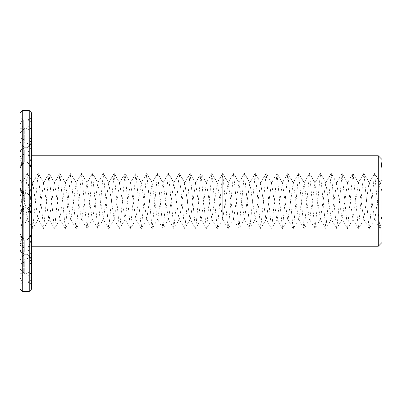 <?xml version="1.0" encoding="UTF-8"?>
<svg xmlns="http://www.w3.org/2000/svg" width="402" height="402" viewBox="0 0 402 402"><rect width="100%" height="100%" fill="white"/><g stroke="black" fill="none" stroke-linecap="round" stroke-linejoin="round"><path stroke-width="0.3" stroke-dasharray="2.01 1.51" d="M31.406 201L31.406 150.639L31.406 251.361L31.406 155.775L31.406 246.225L31.406 190.568L27.788 195.849L31.406 190.568L31.406 211.432L27.788 206.151L31.406 211.432L31.406 122.198L31.406 279.802L31.406 117.856L31.406 284.144L31.406 201M27.788 201L27.788 120.027L27.788 201M378.282 155.775L378.282 246.225M30.09 201L31.406 193.854L31.406 167.704C29.688 164.624 29.688 161.257 31.406 157.594L31.406 146.765C29.688 147.182 29.688 147.182 31.406 146.765C29.688 147.182 29.688 147.182 31.406 146.765L31.406 157.594C29.688 161.257 29.688 164.629 31.406 167.704L31.406 193.854C29.688 198.618 29.688 203.382 31.406 208.146L31.406 234.296C29.688 237.371 29.688 240.743 31.406 244.406L31.406 255.235C29.688 254.818 29.688 254.818 31.406 255.235C29.688 254.818 29.688 254.818 31.406 255.235L31.406 244.406C29.688 240.743 29.688 237.371 31.406 234.296L31.406 208.146L30.09 201M381.9 159.393L381.9 242.607M27.788 195.849L31.406 188.332L27.788 193.774L31.406 188.166L27.788 195.849L27.788 154.217L31.406 156.815L27.788 154.217L31.406 161.765L27.788 154.217L27.788 195.849M27.788 193.774L31.406 189.638L31.406 167.488L27.788 162.559L31.406 165.604L27.788 162.559L31.406 167.488L31.406 189.638L27.788 193.774L27.788 162.559L27.788 193.774M31.406 208.146L31.406 212.362L27.788 208.226L31.406 213.834L27.788 208.226L31.406 212.362L31.406 208.146M31.406 213.834L27.788 206.151L31.406 213.668L31.406 236.396L27.788 239.441L31.406 236.396L31.406 240.235L27.788 247.783L31.406 245.185L27.788 247.783L31.406 240.235L31.406 213.834M27.2 201L27.2 193.764L27.2 201M31.406 167.704L31.406 167.976L31.406 167.704M31.406 145.74L31.406 141.926L28.783 145.539L31.406 141.926L31.406 156.815L31.406 145.74M27.788 146.936L28.783 145.539L27.788 146.936L31.406 143.851L31.406 147.459L27.788 152.338L31.406 147.459L31.406 143.851L27.788 146.936L27.788 129.695L31.406 128.082L27.788 129.695L31.406 132.846L31.406 138.112L27.788 139.409L31.406 138.112L31.406 132.846L27.788 129.695L27.788 146.936M27.788 152.338L31.406 151.423L31.406 142.248L31.406 146.765L31.406 142.248L27.788 139.409L31.406 142.248L31.406 151.423L27.788 152.338L27.788 139.409L27.788 152.338M31.406 165.604L31.406 188.166L31.406 165.604M27.2 149.835L27.2 162.187L27.2 149.835M31.406 122.851L31.406 128.082L31.406 122.851L27.2 128.64L27.2 143.112L27.2 128.64L24.306 128.64L24.306 143.112L24.306 128.64L20.1 122.851L20.1 128.082L20.1 122.851M31.406 212.362L31.406 234.512L27.788 239.441L31.406 234.512L31.406 212.362M31.406 234.296L31.406 234.024L31.406 234.296M31.406 256.26L31.406 260.074L28.783 256.461L31.406 260.074L31.406 245.185L31.406 256.26M27.788 255.064L28.783 256.461L27.788 255.064L31.406 258.149L31.406 254.541L27.788 249.662L31.406 254.541L31.406 258.149L27.788 255.064L27.788 272.305L31.406 273.918L27.788 272.305L31.406 269.154L31.406 263.888L27.788 262.591L31.406 263.888L31.406 269.154L27.788 272.305L27.788 255.064M27.788 249.662L31.406 250.577L31.406 259.752L31.406 255.235L31.406 259.752L27.788 262.591L31.406 259.752L31.406 250.577L27.788 249.662L27.788 262.591L27.788 249.662M27.2 252.165L27.2 239.813L27.2 252.165M31.406 279.149L31.406 273.918L31.406 279.149L27.2 273.36L27.2 258.888L27.2 273.36L24.306 273.36L24.306 258.888L24.306 273.36L20.1 279.149L20.1 273.918L20.1 279.149M22.19 183.111L27.336 219.135L32.763 182.865L27.336 173.468L21.909 182.865L22.19 183.111L20.1 179.528L20.1 191.935L21.909 182.865L20.1 179.734L20.1 214.768L21.909 228.532L27.336 173.468L32.763 228.532L38.19 173.468L43.617 228.532L49.044 173.468L54.285 228.371L54.657 228.371L59.898 173.468L65.325 228.532L70.752 173.468L75.993 228.371L76.365 228.371L81.606 173.468L86.847 228.371L87.219 228.371L92.46 173.468L97.701 228.371L98.073 228.371L103.314 173.468L108.741 228.532L114.168 173.468L119.409 228.371L119.781 228.371L125.022 173.468L130.449 228.532L135.876 173.468L141.303 228.532L146.73 173.468L152.157 228.532L157.584 173.468L162.825 228.371L163.197 228.371L168.438 173.468L173.865 228.532L179.292 173.468L184.533 228.371L184.905 228.371L190.146 173.468L195.387 228.371L195.759 228.371L201 173.468L206.241 228.371L206.613 228.371L211.854 173.468L217.281 228.532L222.708 173.468L227.949 228.371L228.321 228.371L233.562 173.468L238.989 228.532L244.416 173.468L249.843 228.532L255.27 173.468L260.697 228.532L266.124 173.468L271.365 228.371L271.737 228.371L276.978 173.468L282.405 228.532L287.832 173.468L293.073 228.371L293.445 228.371L298.686 173.468L303.927 228.371L304.299 228.371L309.54 173.468L314.781 228.371L315.153 228.371L320.394 173.468L325.821 228.532L331.248 173.468L336.489 228.371L336.861 228.371L342.102 173.468L347.529 228.532L352.77 173.629L353.142 173.629L358.383 228.532L363.624 173.629L363.996 173.629L369.051 228.371L369.423 228.371L374.478 173.629L380.091 182.865L381.9 179.528L379.81 183.111L380.372 183.111L381.9 191.935L381.9 179.734L381.9 225.582L380.277 228.371L381.9 214.768L381.9 222.929L381.9 191.935M381.9 167.297L381.9 163.735L381.9 167.327L381.538 167.297L381.538 163.735L381.538 167.327L381.9 167.297M381.9 165.307L381.9 166.523L381.9 164.539L381.9 166.523L381.9 164.539L381.9 166.523L381.9 164.539L381.9 166.523L381.9 165.307L381.538 165.307L381.538 166.468L381.538 165.307M381.9 162.905L381.538 162.629L381.538 162.905M381.9 163.142L381.9 162.629L381.9 163.579L381.9 162.629L381.9 163.579L381.9 162.649L381.9 163.559L381.9 163.202L381.538 163.212L381.538 162.629L381.538 163.579L381.538 162.629L381.538 163.559L381.538 162.745L381.538 163.559L381.538 163.091L381.9 163.212L381.538 163.473L381.538 162.83L381.538 163.473L381.9 163.463L381.538 163.463L381.9 163.453L381.538 163.453L381.9 163.453L381.538 163.453L381.9 163.453L381.538 163.453L381.9 163.453L381.9 163.091L381.538 163.091L381.9 163.147M381.9 163.026L381.538 163.026L381.9 163.046M381.9 166.523L381.9 164.539L381.9 166.523L381.9 164.539L381.9 166.523L381.9 164.539L381.9 166.523L381.538 166.523L381.538 164.539L381.538 166.523L381.538 164.539L381.538 166.523L381.538 164.539L381.538 166.523L381.538 164.539L381.538 166.523L381.538 164.654L381.538 166.523L381.9 166.523L381.538 166.523M381.9 166.413L381.9 164.539L381.9 166.413L381.538 166.413L381.538 164.539L381.538 166.413L381.9 166.413M381.9 162.735L381.538 162.735L381.9 162.745M381.9 162.684L381.538 162.684M381.9 162.629L381.538 162.644M381.9 164.85L381.538 164.539L381.538 164.91L381.9 164.85M381.9 164.594L381.538 164.594L381.9 164.594M381.9 164.539L381.9 165.644L381.9 164.237L381.9 165.534L381.9 164.453L381.538 164.539L381.538 165.644L381.538 164.343L381.538 165.644L381.538 164.453L381.9 164.539L381.538 164.539M381.9 165.644L381.538 165.644M31.406 190.568L31.406 156.815L31.406 190.568M31.406 142.062L31.406 128.082L31.406 142.062M31.406 211.432L31.406 245.185L31.406 211.432M31.406 259.938L31.406 273.918L31.406 259.938M31.406 188.332L31.406 161.765L31.406 188.332M27.788 239.441L27.788 208.226L27.788 239.441M31.406 240.235L31.406 213.668L31.406 240.235M27.788 247.783L27.788 206.151L27.788 247.783M24.306 201L24.306 193.764L24.306 201M31.406 143.851L31.406 132.846L31.406 143.851M31.406 147.459L31.406 138.112L31.406 147.459M24.306 149.835L24.306 162.187L24.306 149.835M31.406 258.149L31.406 269.154L31.406 258.149M31.406 254.541L31.406 263.888L31.406 254.541M24.306 252.165L24.306 239.813L24.306 252.165M379.905 228.371L374.383 218.889L369.518 183.111L363.81 173.468L358.383 182.865L352.956 173.468L347.529 182.865L342.102 173.468L336.675 182.865L331.248 173.468L325.821 182.865L320.394 173.468L314.967 182.865L309.54 173.468L304.113 182.865L298.686 173.468L293.259 182.865L287.832 173.468L282.405 182.865L276.978 173.468L271.551 182.865L266.124 173.468L260.697 182.865L255.27 173.468L249.843 182.865L244.416 173.468L238.989 182.865L233.562 173.468L228.135 182.865L222.708 173.468L217.281 182.865L211.854 173.468L206.427 182.865L201 173.468L195.573 182.865L190.146 173.468L184.719 182.865L179.292 173.468L173.865 182.865L168.438 173.468L163.011 182.865L157.584 173.468L152.157 182.865L146.73 173.468L141.303 182.865L135.876 173.468L130.449 182.865L125.022 173.468L119.595 182.865L114.168 173.468L108.741 182.865L103.314 173.468L97.887 182.865L92.46 173.468L87.033 182.865L81.606 173.468L76.179 182.865L70.752 173.468L65.325 182.865L59.898 173.468L54.471 182.865L49.044 173.468L43.617 182.865L38.19 173.468L32.763 182.865L37.909 218.889L38.471 218.889L43.617 182.865L48.763 218.889L49.325 218.889L54.471 182.865L59.898 219.135L65.325 182.865L70.471 218.889L71.033 218.889L76.179 182.865L81.325 218.889L81.887 218.889L87.033 182.865L92.179 218.889L92.741 218.889L97.887 182.865L103.314 219.135L108.741 182.865L114.168 219.135L119.595 182.865L125.022 219.135L130.449 182.865L135.876 219.135L141.303 182.865L146.73 219.135L152.157 182.865L157.303 218.889L157.865 218.889L163.011 182.865L168.438 219.135L173.865 182.865L179.011 218.889L179.573 218.889L184.719 182.865L189.865 218.889L190.427 218.889L195.573 182.865L200.719 218.889L201.281 218.889L206.427 182.865L211.854 219.135L217.281 182.865L222.708 219.135L228.135 182.865L233.562 219.135L238.989 182.865L244.416 219.135L249.843 182.865L255.27 219.135L260.697 182.865L265.843 218.889L266.405 218.889L271.551 182.865L276.697 218.889L277.259 218.889L282.405 182.865L287.551 218.889L288.113 218.889L293.259 182.865L298.405 218.889L298.967 218.889L304.113 182.865L309.259 218.889L309.821 218.889L314.967 182.865L320.394 219.135L325.821 182.865L331.248 219.135L336.675 182.865L342.102 219.135L347.529 182.865L352.956 219.135L358.383 182.865L363.81 219.135L368.956 183.111L374.664 173.468L379.905 228.371L380.277 228.371M374.383 218.889L374.945 218.889L379.81 183.111M381.9 167.207L381.538 167.207L381.9 167.207M381.9 167.327L381.538 167.327M381.9 166.85L381.538 166.85L381.9 166.85M381.9 166.549L381.538 166.549L381.9 166.549M381.9 166.317L381.538 166.317L381.9 166.317M381.9 166.172L381.538 166.172L381.9 166.172M381.9 165.855L381.538 165.855L381.9 165.855M381.9 165.534L381.9 166.418L381.9 165.534L381.538 165.534L381.538 164.644L381.538 165.875L381.9 165.534L381.538 165.534L381.9 165.534L381.538 165.534L381.9 165.534L381.538 165.534L381.9 165.534L381.538 165.534L381.9 165.534L381.538 165.534L381.9 165.534L381.9 165.187L381.538 165.207L381.9 165.207L381.538 165.187L381.9 165.187L381.538 164.895L381.9 164.644L381.538 164.644L381.9 164.649L381.538 164.644L381.9 164.649L381.538 164.644L381.9 164.644L381.538 164.644L381.9 164.644L381.538 164.644L381.9 164.644L381.9 165.534L381.538 165.534M381.9 164.75L381.538 164.75L381.538 165.423L381.538 164.755L381.9 164.75L381.538 164.755L381.9 164.755L381.538 164.755L381.9 164.755L381.538 164.755L381.9 164.755L381.538 164.755L381.9 164.755L381.9 165.423L381.538 165.423L381.538 165.101L381.9 165.423L381.538 165.423L381.9 165.423L381.538 165.423L381.9 165.423L381.9 164.755M381.9 164.518L381.538 164.518L381.9 164.518M381.9 164.212L381.538 164.212L381.9 164.212M381.9 163.855L381.538 163.855L381.9 163.855M381.9 163.765L381.538 163.765L381.9 163.765M381.9 163.735L381.538 163.735M381.9 166.247L381.538 166.247M381.9 165.674L381.538 165.674M381.9 166.287L381.538 166.287M381.9 165.232L381.538 165.232M381.9 166.137L381.538 166.137L381.9 166.126M381.9 164.931L381.538 164.91M381.9 166.096L381.538 166.096M381.9 166.302L381.538 166.302L381.9 166.302M381.9 164.961L381.538 164.961L381.538 166.011L381.538 164.981L381.9 164.981M381.9 165.83L381.538 165.83M381.9 164.77L381.538 164.77M381.9 165.388L381.538 165.388L381.9 165.403M381.9 164.8L381.538 164.8M381.9 163.187L381.538 163.187M381.9 162.704L381.538 162.72M381.9 162.855L381.538 162.855M381.9 163.513L381.538 163.503M381.9 163.579L381.538 163.579L381.9 163.579M381.9 162.986L381.538 162.981M381.9 163.559L381.538 163.559M381.9 162.649L381.538 162.654M381.9 162.815L381.538 162.805L381.9 162.815M381.9 166.468L381.538 166.468L381.9 166.468M381.9 166.011L381.538 166.011L381.9 166.006M381.9 165.031L381.538 165.031M381.9 165.036L381.538 165.036M381.9 163.348L381.538 163.328M381.9 163.071L381.538 163.066L381.9 163.071M381.9 165.257L381.538 165.257M381.9 165.101L381.9 165.423L381.538 165.101M381.9 164.343L381.538 164.237L381.9 164.343M381.9 164.986L381.538 164.986M381.9 164.237L381.538 164.237L381.9 164.237M381.9 164.88L381.538 164.88L381.9 164.88M381.9 164.453L381.538 164.453L381.9 164.453M20.1 211.432L20.1 190.568L20.1 211.432L23.718 206.151L20.1 213.668L23.718 206.151L20.1 211.432L20.1 260.074L20.1 245.185L23.718 247.783L20.1 240.235L23.718 247.783L20.1 245.185L20.1 211.432M20.1 213.834L23.718 208.226L20.1 212.362L23.718 208.226L20.1 213.834L20.1 240.235L20.1 236.396L23.718 239.441L20.1 234.512L23.718 239.441L20.1 236.396L20.1 213.834M20.1 208.146L20.1 212.362L20.1 208.146L21.417 201L20.1 193.854L20.1 189.638L20.1 193.854C21.819 198.618 21.819 203.382 20.1 208.146L20.1 234.296C21.819 237.371 21.819 240.743 20.1 244.406L20.1 250.577L20.1 244.406C21.819 240.743 21.819 237.371 20.1 234.296L20.1 208.146M23.718 193.774L20.1 189.638L23.718 193.774L20.1 188.166L23.718 193.774L23.718 162.559L20.1 167.488L23.718 162.559L20.1 165.604L20.1 161.765L23.718 154.217L20.1 161.765L20.1 165.604L23.718 162.559L23.718 193.774M20.1 188.332L23.718 195.849L20.1 188.332L20.1 161.765L20.1 188.332M23.718 195.849L20.1 190.568L23.718 195.849L23.718 154.217L20.1 156.815L20.1 141.926L20.1 156.815L23.718 154.217L23.718 195.849M20.1 167.704L20.1 167.976L20.1 167.704C21.819 164.624 21.819 161.257 20.1 157.594L20.1 151.423L20.1 157.594C21.819 161.257 21.819 164.629 20.1 167.704L20.1 193.854L20.1 167.704M23.718 152.338L20.1 151.423L23.718 152.338L20.1 147.459L20.1 143.851L20.1 147.459L23.718 152.338L23.718 139.409L20.1 142.248L23.718 139.409L20.1 138.112L20.1 132.846L23.718 129.695L20.1 132.846L20.1 138.112L23.718 139.409L23.718 152.338M23.718 146.936L20.1 143.851L23.718 146.936L20.1 142.062L23.718 146.936L23.718 129.695L20.1 128.082L23.718 129.695L23.718 146.936M20.1 146.765L20.1 142.248L20.1 146.765C21.819 147.182 21.819 147.182 20.1 146.765C21.819 147.182 21.819 147.182 20.1 146.765L20.1 157.594L20.1 146.765M23.718 249.662L20.1 250.577L23.718 249.662L20.1 254.541L20.1 258.149L20.1 254.541L23.718 249.662L23.718 262.591L20.1 259.752L23.718 262.591L20.1 263.888L20.1 269.154L23.718 272.305L20.1 269.154L20.1 263.888L23.718 262.591L23.718 249.662M23.718 255.064L20.1 258.149L23.718 255.064L20.1 259.938L23.718 255.064L23.718 272.305L20.1 273.918L23.718 272.305L23.718 255.064M20.1 255.235L20.1 259.752L20.1 255.235C21.819 254.818 21.819 254.818 20.1 255.235C21.819 254.818 21.819 254.818 20.1 255.235L20.1 244.406L20.1 255.235M381.538 166.418L381.538 165.875L381.538 166.418L381.9 166.418M20.1 201L20.1 284.144L20.1 201M20.1 190.568L20.1 156.815L20.1 190.568M20.1 142.062L20.1 128.082L20.1 142.062M20.1 259.938L20.1 273.918L20.1 259.938M23.718 247.783L23.718 206.151L23.718 247.783M20.1 240.235L20.1 213.668L20.1 240.235M23.718 239.441L23.718 208.226L23.718 239.441M20.1 234.512L20.1 212.362L20.1 234.512M23.718 201L23.718 120.027L23.718 201M20.1 189.638L20.1 167.488L20.1 189.638M20.1 188.166L20.1 165.604L20.1 188.166M20.1 151.423L20.1 142.248L20.1 151.423M20.1 147.459L20.1 138.112L20.1 147.459M20.1 143.851L20.1 132.846L20.1 143.851M20.1 250.577L20.1 259.752L20.1 250.577M20.1 254.541L20.1 263.888L20.1 254.541M20.1 258.149L20.1 269.154L20.1 258.149M381.9 166.348L381.538 166.348L381.9 166.348M381.9 166.157L381.538 166.157L381.9 166.157M381.9 165.875L381.538 165.875L381.9 165.875M381.9 163.091L381.538 163.091L381.9 163.081M381.9 163.453L381.538 163.453L381.9 163.473L381.9 162.946L381.9 163.473L381.538 163.458L381.9 163.453M381.9 165.423L381.538 165.423L381.9 165.423M31.406 112.721L31.406 289.279M29.235 110.55L29.235 291.45M20.1 191.935L20.1 225.582L21.723 228.371M22.271 110.55L22.271 291.45M20.1 112.721L20.1 289.279M381.9 163.167L381.538 163.167L381.9 163.157M381.9 163.237L381.538 163.237M381.9 163.433L381.538 163.448M381.9 162.765L381.538 162.76M381.9 162.78L381.538 162.78L381.9 162.79M381.9 162.89L381.538 162.89M381.9 163.318L381.538 163.318M381.9 163.282L381.538 163.282L381.9 163.282M381.9 163.413L381.538 163.413L381.9 163.418M381.9 163.011L381.538 163.011L381.9 163.016M381.9 163.544L381.538 163.544M381.9 162.84L381.538 162.84L381.9 162.83M381.9 163.101L381.538 163.101L381.9 163.106M381.9 163.493L381.538 163.493L381.9 163.493M381.9 162.941L381.538 162.941L381.9 162.946M381.9 163.202L381.538 163.207M381.9 163.363L381.538 163.363M381.9 163.262L381.538 163.262L381.9 163.267M381.9 163.378L381.538 163.378L381.9 163.383M331.248 173.468L331.248 219.376L331.248 173.468M114.168 173.468L114.168 219.376L114.168 173.468M222.708 173.468L222.708 219.376L222.708 173.468M31.406 150.639L27.788 148.469L30.09 147.087L27.2 143.112L24.306 143.112L21.417 147.087L23.718 148.469L20.1 150.639M31.406 251.361L27.788 253.531L30.09 254.913L27.2 258.888L24.306 258.888L21.417 254.913L23.718 253.531L20.1 251.361M27.2 208.236L31.406 214.025L27.2 208.236L24.306 208.236L20.1 214.025L24.306 208.236L27.2 208.236M27.2 193.764L31.406 187.975L27.2 193.764L24.306 193.764L20.1 187.975L24.306 193.764L27.2 193.764M27.2 162.187L31.406 167.976L27.2 162.187L24.306 162.187L20.1 167.976L24.306 162.187L27.2 162.187M27.2 147.715L28.06 146.529L27.2 147.715L24.306 147.715L23.447 146.529L24.306 147.715L27.2 147.715M28.783 145.539L31.406 141.926L28.783 145.539M27.2 254.285L28.06 255.471L27.2 254.285L24.306 254.285L23.447 255.471L24.306 254.285L27.2 254.285M28.783 256.461L31.406 260.074L28.783 256.461M27.2 239.813L31.406 234.024L27.2 239.813L24.306 239.813L20.1 234.024L24.306 239.813L27.2 239.813M380.372 183.111L374.85 173.629M31.406 122.198L27.788 120.027L31.406 117.856M31.406 279.802L27.788 281.973L31.406 284.144M22.723 145.539L20.1 141.926L22.723 145.539M22.723 256.461L20.1 260.074L22.723 256.461M369.518 183.111L363.996 173.629M374.945 218.889L369.423 228.371M369.051 228.371L363.529 218.889M374.478 173.629L368.956 183.111M358.664 183.111L353.142 173.629M364.091 218.889L358.569 228.371M358.197 228.371L352.675 218.889M363.624 173.629L358.102 183.111M20.1 279.802L23.718 281.973L20.1 284.144M20.1 122.198L23.718 120.027L20.1 117.856M347.81 183.111L342.288 173.629M353.237 218.889L347.715 228.371M347.343 228.371L341.821 218.889M352.77 173.629L347.248 183.111M336.956 183.111L331.434 173.629M342.383 218.889L336.861 228.371M336.489 228.371L330.967 218.889M341.916 173.629L336.394 183.111M27.617 218.889L22.095 228.371M27.15 173.629L21.628 183.111M331.529 218.889L326.007 228.371M32.577 228.371L27.055 218.889M38.004 173.629L32.482 183.111M33.044 183.111L27.522 173.629M38.471 218.889L32.949 228.371M326.102 183.111L320.58 173.629M325.635 228.371L320.113 218.889M331.062 173.629L325.54 183.111M43.431 228.371L37.909 218.889M48.858 173.629L43.336 183.111M43.898 183.111L38.376 173.629M49.325 218.889L43.803 228.371M315.248 183.111L309.726 173.629M320.675 218.889L315.153 228.371M314.781 228.371L309.259 218.889M320.208 173.629L314.686 183.111M54.285 228.371L48.763 218.889M59.712 173.629L54.19 183.111M54.752 183.111L49.23 173.629M60.179 218.889L54.657 228.371M304.394 183.111L298.872 173.629M309.821 218.889L304.299 228.371M303.927 228.371L298.405 218.889M309.354 173.629L303.832 183.111M65.139 228.371L59.617 218.889M70.566 173.629L65.044 183.111M65.606 183.111L60.084 173.629M71.033 218.889L65.511 228.371M293.54 183.111L288.018 173.629M298.967 218.889L293.445 228.371M293.073 228.371L287.551 218.889M298.5 173.629L292.978 183.111M75.993 228.371L70.471 218.889M81.42 173.629L75.898 183.111M76.46 183.111L70.938 173.629M81.887 218.889L76.365 228.371M282.686 183.111L277.164 173.629M288.113 218.889L282.591 228.371M282.219 228.371L276.697 218.889M287.646 173.629L282.124 183.111M86.847 228.371L81.325 218.889M92.274 173.629L86.752 183.111M87.314 183.111L81.792 173.629M92.741 218.889L87.219 228.371M271.832 183.111L266.31 173.629M277.259 218.889L271.737 228.371M271.365 228.371L265.843 218.889M276.792 173.629L271.27 183.111M97.701 228.371L92.179 218.889M103.128 173.629L97.606 183.111M98.168 183.111L92.646 173.629M103.595 218.889L98.073 228.371M260.978 183.111L255.456 173.629M266.405 218.889L260.883 228.371M260.511 228.371L254.989 218.889M265.938 173.629L260.416 183.111M108.555 228.371L103.033 218.889M113.982 173.629L108.46 183.111M109.022 183.111L103.5 173.629M108.927 228.371L114.168 219.376L113.887 218.889M250.124 183.111L244.602 173.629M255.551 218.889L250.029 228.371M249.657 228.371L244.135 218.889M255.084 173.629L249.562 183.111M114.449 218.889L114.168 219.376L119.409 228.371M239.27 183.111L233.748 173.629M244.697 218.889L239.175 228.371M238.803 228.371L233.281 218.889M244.23 173.629L238.708 183.111M124.836 173.629L119.314 183.111M119.876 183.111L114.354 173.629M125.303 218.889L119.781 228.371M228.416 183.111L222.894 173.629M233.843 218.889L228.321 228.371M227.949 228.371L222.427 218.889M233.376 173.629L227.854 183.111M130.263 228.371L124.741 218.889M135.69 173.629L130.168 183.111M130.73 183.111L125.208 173.629M136.157 218.889L130.635 228.371M222.989 218.889L217.467 228.371M141.117 228.371L135.595 218.889M146.544 173.629L141.022 183.111M141.584 183.111L136.062 173.629M147.011 218.889L141.489 228.371M217.562 183.111L212.04 173.629M217.095 228.371L211.573 218.889M222.522 173.629L217 183.111M151.971 228.371L146.449 218.889M157.398 173.629L151.876 183.111M152.438 183.111L146.916 173.629M157.865 218.889L152.343 228.371M206.708 183.111L201.186 173.629M212.135 218.889L206.613 228.371M206.241 228.371L200.719 218.889M211.668 173.629L206.146 183.111M162.825 228.371L157.303 218.889M168.252 173.629L162.73 183.111M163.292 183.111L157.77 173.629M168.719 218.889L163.197 228.371M195.854 183.111L190.332 173.629M201.281 218.889L195.759 228.371M195.387 228.371L189.865 218.889M200.814 173.629L195.292 183.111M173.679 228.371L168.157 218.889M179.106 173.629L173.584 183.111M174.146 183.111L168.624 173.629M179.573 218.889L174.051 228.371M185 183.111L179.478 173.629M190.427 218.889L184.905 228.371M184.533 228.371L179.011 218.889M189.96 173.629L184.438 183.111"/><path stroke-width="0.6" d="M31.406 246.225L378.282 246.225L378.282 155.775L31.406 155.775M378.282 246.225L381.9 242.607L381.9 159.393L378.282 155.775M29.235 291.45L31.406 289.279L31.406 112.721L29.235 110.55L22.271 110.55L22.271 291.45L29.235 291.45L29.235 110.55M22.271 291.45L20.1 289.279L20.1 112.721L22.271 110.55"/></g></svg>

